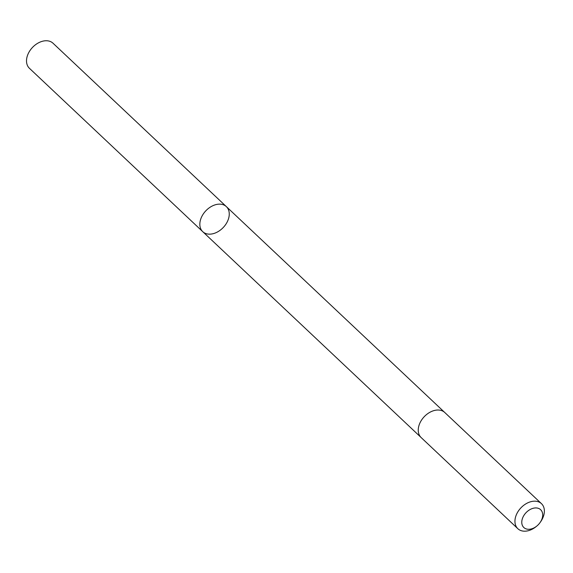 <?xml version="1.0" encoding="UTF-8"?>
<svg xmlns="http://www.w3.org/2000/svg" width="573" height="573" viewBox="0 0 573 573"><rect width="100%" height="100%" fill="white"/><g stroke="black" fill="none" stroke-linecap="round" stroke-linejoin="round"><path stroke-width="0.86" d="M227.123 222.109A17.211 12.062 -46.7 0 1 202.742 231.671A17.211 12.062 -46.7 0 1 205.771 210.871A17.211 12.062 -46.7 0 1 226.356 206.624A17.211 12.062 -46.7 0 1 227.123 222.109M53.031 43.233A17.219 12.069 133.3 0 0 28.65 52.795A17.219 12.069 133.3 0 0 29.416 68.287L202.742 231.671A17.211 12.062 -46.7 0 1 205.771 210.871A17.211 12.062 -46.7 0 1 226.356 206.624L53.031 43.233M539.931 522.748L540.468 521.996A17.219 12.069 133.3 0 0 541.464 503.653L444.77 412.503A17.219 12.069 133.3 0 0 420.389 422.065A17.219 12.069 133.3 0 0 421.148 437.557L517.849 528.707A17.219 12.069 133.3 0 0 536.099 526.637L536.815 526.05A12.248 8.581 133.3 0 0 539.931 522.748A12.248 8.581 133.3 0 0 538.534 508.401A12.248 8.581 133.3 0 0 523.292 516.502A12.248 8.581 133.3 0 0 524.496 528.062A12.248 8.581 133.3 0 0 536.815 526.05M541.464 503.653A17.219 12.069 133.3 0 0 517.082 513.215A17.219 12.069 133.3 0 0 517.849 528.707M444.576 412.331L226.356 206.624M420.969 437.378L202.742 231.671"/></g></svg>
